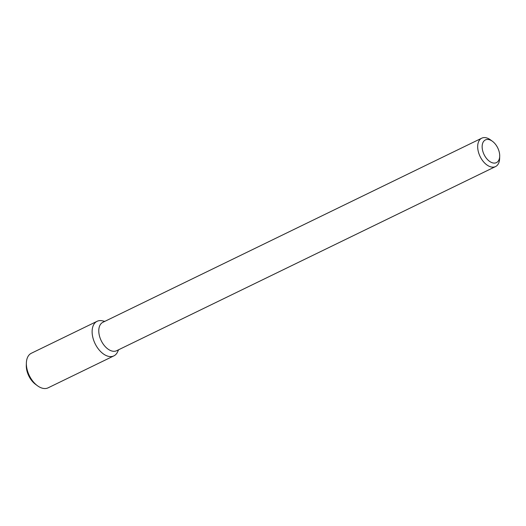 <?xml version="1.0" encoding="UTF-8"?>
<svg xmlns="http://www.w3.org/2000/svg" width="526" height="526" viewBox="0 0 526 526"><rect width="100%" height="100%" fill="white"/><g stroke="black" fill="none" stroke-linecap="round" stroke-linejoin="round"><path stroke-width="0.79" d="M118.606 349.757L117.568 351.953A19.212 11.565 -115.9 0 1 114.938 355.241A19.212 11.565 -115.9 0 1 93.799 340.618A19.212 11.565 -115.9 0 1 102.445 320.834L104.812 321.373M499.7 156.229L499.628 158.569A15.78 9.501 -115.9 0 1 496.419 166.038A15.78 9.501 -115.9 0 1 495.551 166.564L116.654 350.71A15.78 9.501 -115.9 0 1 101.209 340.664A15.78 9.501 -115.9 0 1 102.853 322.32L481.757 138.174A15.78 9.501 -115.9 0 1 490.554 139.909L492.441 141.297A12.624 7.601 -115.9 0 1 499.7 156.229A12.624 7.601 -115.9 0 1 497.136 162.205A12.624 7.601 -115.9 0 1 482.546 150.212A12.624 7.601 -115.9 0 1 492.441 141.297M495.551 166.564A15.78 9.501 -115.9 0 1 480.113 156.518A15.78 9.501 -115.9 0 1 481.757 138.174M118.317 349.902A19.212 11.565 -115.9 0 1 114.938 355.241A19.212 11.565 -115.9 0 1 113.886 355.872A19.212 11.565 -115.9 0 1 95.081 343.642A19.212 11.565 -115.9 0 1 97.086 321.307A19.212 11.565 -115.9 0 1 104.516 321.511M113.886 355.872L48.129 387.826A19.212 11.565 -115.9 0 1 37.418 385.716A19.212 11.565 -115.9 0 1 26.372 362.993A19.212 11.565 -115.9 0 1 31.33 353.262L97.086 321.307M37.418 385.716L35.531 384.328A16.056 9.665 -115.9 0 1 26.3 365.34L26.372 362.993"/></g></svg>
